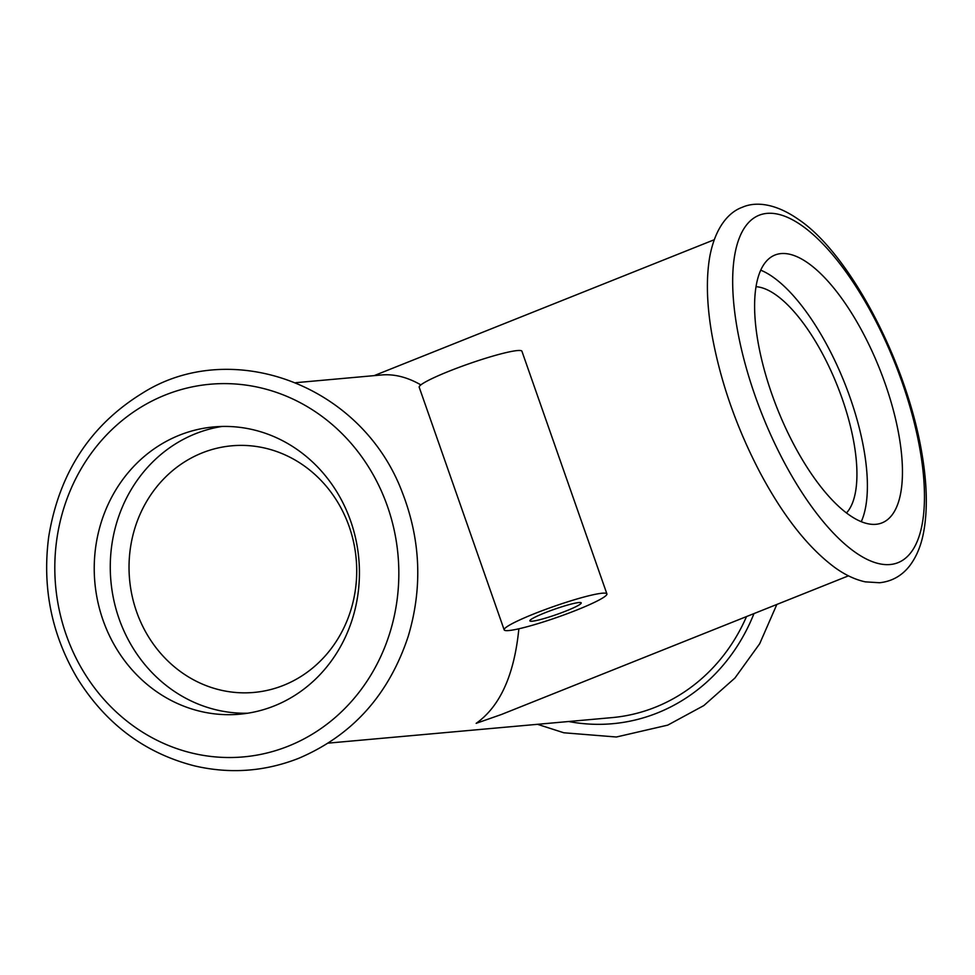 <?xml version="1.0" encoding="UTF-8"?>
<svg xmlns="http://www.w3.org/2000/svg" width="975" height="975" viewBox="0 0 975 975"><rect width="100%" height="100%" fill="white"/><g stroke="black" fill="none" stroke-linecap="round" stroke-linejoin="round"><path stroke-width="1.46" d="M566.231 610.923A27.215 2.84 -19.3 0 1 529.864 620.868A27.215 2.84 -19.3 0 1 554.604 609.192A27.215 2.84 -19.3 0 1 581.222 602.879A27.215 2.84 -19.3 0 1 566.231 610.923M746.521 616.566A180.948 166.262 84.9 0 1 655.334 707.228A180.948 166.262 84.9 0 1 612.056 717.612L328.27 743.121M518.858 628.79C514.288 674.944 500.053 706.461 476.166 723.34L501.394 714.504L848.469 575.835M606.901 593.897L521.93 351.256A54.417 5.692 -19.3 0 0 468.683 363.87A54.417 5.692 -19.3 0 0 419.201 387.221L504.173 629.862A54.417 5.692 -19.3 0 1 553.654 606.511A54.417 5.692 -19.3 0 1 606.901 593.897A54.417 5.692 -19.3 0 1 576.932 609.96A54.417 5.692 -19.3 0 1 504.173 629.862M295.876 382.675L381.652 374.961C394.339 373.876 407.416 377.191 420.883 384.893M846.458 512.972A123.813 47.117 68.2 0 0 837.233 385.454A123.813 47.117 68.2 0 0 756.052 286.699M861.254 521.698A144.215 54.892 68.2 0 0 844.447 382.578A144.215 54.892 68.2 0 0 760.756 270.185M283.567 685.328A123.813 113.758 84.9 0 1 253.951 692.433A123.813 113.758 84.9 0 1 129.565 579.296A123.813 113.758 84.9 0 1 231.782 445.807A123.813 113.758 84.9 0 1 353.681 542.539A123.813 113.758 84.9 0 1 283.567 685.328M247.735 713.213A144.215 132.515 84.9 0 1 110.894 580.978A144.215 132.515 84.9 0 1 221.959 426.465M274.231 705.924A144.215 132.515 84.9 0 1 239.74 714.2A144.215 132.515 84.9 0 1 94.855 582.416A144.215 132.515 84.9 0 1 213.915 426.916A144.215 132.515 84.9 0 1 355.899 539.602A144.215 132.515 84.9 0 1 274.231 705.924M875.94 524.306A144.215 54.892 68.2 0 0 882.034 522.856A144.215 54.892 68.2 0 0 879.499 368.574A144.215 54.892 68.2 0 0 775.015 255.011A144.215 54.892 68.2 0 0 774.613 401.688A144.215 54.892 68.2 0 0 875.94 524.306M753.967 613.592A187.078 171.892 84.9 0 1 657.345 712.981A187.078 171.892 84.9 0 1 568.62 721.512M890.017 564.537A187.078 71.199 68.2 0 0 861.473 295.413A187.078 71.199 68.2 0 0 734.102 306.869A187.078 71.199 68.2 0 0 890.017 564.537M288.32 746.155A187.078 171.892 84.9 0 1 56.952 538.346A187.078 171.892 84.9 0 1 335.205 427.172A187.078 171.892 84.9 0 1 288.32 746.155M714.188 239.765L374.132 375.631M537.505 724.315L563.818 732.773L616.395 737.003L667.741 725.132L703.816 705.583L734.943 678.015L759.671 643.756L776.843 604.451M879.56 582.745L865.3 581.856C855.075 579.625 844.886 574.823 834.71 567.426C808.141 547.694 783.303 516.165 760.183 472.838C736.552 427.696 720.501 381.786 712.018 335.095C706.717 304.797 705.973 278.618 709.788 256.559C715.37 226.846 729.056 211.989 742.267 207.297C755.15 201.52 774.893 202.91 798.476 219.424C848.555 252.708 906.494 360.226 922.033 454.143C927.091 484.063 927.664 509.876 923.739 531.582C921.265 545.305 916.573 556.725 909.651 565.853C901.875 575.811 891.845 581.441 879.56 582.745M298.716 758.306C352.341 735.455 388.83 694.822 408.196 636.407C422.638 588.096 420.737 540.284 402.517 492.997C361.81 383.699 230.551 337.07 142.252 393.266C90.37 425.234 59.195 472.985 48.75 536.53C42.035 587.291 51.517 634.493 77.22 678.137C105.787 723.998 144.982 753.261 194.793 765.948C230.246 774.126 264.883 771.578 298.716 758.306"/></g></svg>
